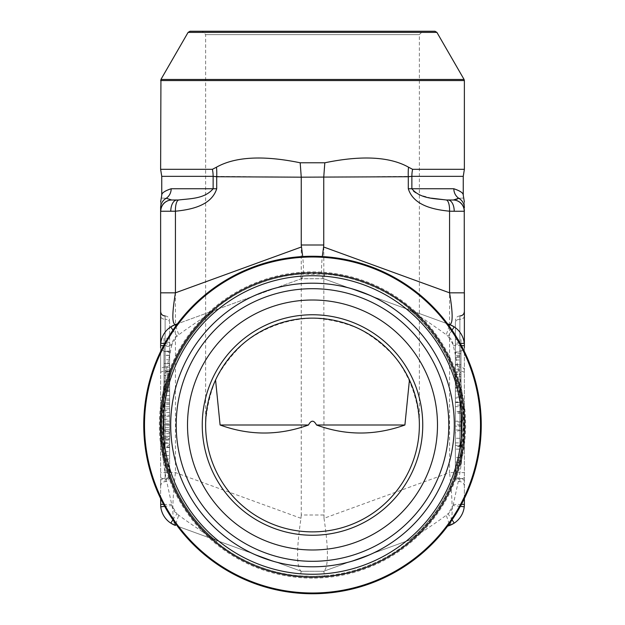<?xml version="1.0" encoding="UTF-8"?>
<svg xmlns="http://www.w3.org/2000/svg" width="625" height="625" viewBox="0 0 625 625"><rect width="100%" height="100%" fill="white"/><g stroke="black" fill="none" stroke-linecap="round" stroke-linejoin="round"><path stroke-width="0.47" stroke-dasharray="3.12 2.34" d="M455.375 402.266L455.375 411.617L461 411.617L461 402.266L455.375 402.266L455.375 406.305L455.375 383.461L455.375 391.016L455.375 388.125L461 388.125L461 391.016L455.375 391.016L455.375 425.75L455.375 402.266M461 387.477L461 425.75L461 383.438L455.375 383.438L461 383.461L461 387.477L455.375 387.477M455.375 406.641L455.375 397.094L461 397.094L461 406.641L455.375 406.641M455.375 365.148L455.375 402.555L461 402.555L461 365.148L461 402.406L455.375 402.406L455.375 365.148L461 364.812L455.375 365.148M455.375 372.586L455.375 339.562L455.375 372.586L461 372.586L461 374.547L455.375 374.547M455.375 401.984L455.375 445.93L455.375 401.984L461 401.984L461 438.281L455.375 438.281M464.375 449.727A4.5 3.18 0 0 0 459.875 446.539L459.875 319.266A4.5 3.18 0 0 0 464.375 316.078L464.375 481.547A4.5 3.18 0 0 0 459.875 478.359A4.5 3.18 180 0 1 455.375 475.18L455.375 363.812A4.5 3.18 180 0 0 459.875 366.992L459.875 446.539A4.5 3.18 180 0 1 455.375 443.359L455.375 475.18A4.5 3.18 0 0 0 459.875 478.359L459.875 481.656L459.875 478.359A4.5 3.18 180 0 1 464.375 481.547L464.375 498.555M464.375 316.078A4.5 3.18 180 0 1 459.875 319.266L459.875 315.969L459.875 319.266A4.5 3.18 180 0 0 455.375 322.445L455.375 363.812M455.375 354.266A4.5 3.18 180 0 1 459.875 351.086L459.875 319.266A4.5 3.18 0 0 0 455.375 322.445L455.375 443.359M455.375 359.969L455.375 352.062L455.375 359.969L461 359.969L461 355.516L455.375 355.516M455.375 421.18L455.375 465.125L455.375 421.18L461 421.18L461 457.477L455.375 457.477M169.625 375.375L169.625 402.938L169.625 371.938L169.625 375.375L164 375.375L164 402.938L164 363.688L169.625 363.688M169.625 419.219L169.625 459.078L169.625 402.836L169.625 419.219L164 419.219L164 415.273L169.625 415.273L164 415.281L164 424.781L169.625 424.781M169.625 475.18L169.625 443.359A4.5 3.18 180 0 1 165.125 446.539L165.125 478.359A4.5 3.18 180 0 0 169.625 475.18A4.5 3.18 180 0 1 165.125 478.359L165.125 366.992A4.5 3.18 180 0 0 169.625 363.812L169.625 475.18M160.625 498.555L160.625 370.172A4.5 3.18 0 0 1 165.125 366.992L165.125 319.266A4.5 3.18 180 0 1 169.625 322.445L169.625 443.359M160.625 370.172L160.625 316.078A4.5 3.18 0 0 0 165.125 319.266L165.125 315.969L165.125 319.266A4.5 3.18 0 0 1 169.625 322.445L169.625 363.812M169.625 386.789L169.625 437.609L169.625 386.789L164 386.789L164 437.609L169.625 437.609M169.625 355.242L169.625 389.219L169.625 351.172L169.625 355.242L164 355.242L164 389.219L169.625 389.219M169.625 351.492L169.625 363.484L169.625 351.492L164 351.492L164 389.219M176.953 200L171.945 200L176.953 200A11.25 6.172 90 0 0 170.781 211.25L175.43 211.211C190.375 209.703 211.336 205.922 216.703 188.75L216.703 176.734A22.5 7.688 -86.6 0 0 216.469 167.195C238.406 154.852 270.398 156.602 300.188 162.789L324.812 162.789L323.75 177.102L301.25 177.102L300.188 162.789M454.219 211.25L464.242 211.25A11.25 11.18 90 0 0 453.055 200L446.258 199.984A11.25 3.844 92.1 0 1 449.57 211.211L454.219 211.25A11.25 6.172 90 0 0 448.047 200L454.133 199.945L456.633 199.32M160.625 316.078L160.625 311.469L160.625 316.078A4.5 3.18 180 0 0 165.125 319.266L165.125 446.539A4.5 3.18 0 0 0 160.625 449.727M160.625 481.547L160.625 486.156L160.625 481.547A4.5 3.18 0 0 1 165.125 478.359L165.125 481.656L165.125 478.359A4.5 3.18 0 0 0 160.625 481.547M166.25 198.266A11.25 10.992 180 0 0 160.625 207.781C160.625 200.25 160.625 200.25 160.625 207.781L160.758 211.25A11.25 11.18 90 0 1 171.945 200L166.25 198.266C159.398 197.977 159.398 197.977 166.25 198.266A11.25 10.547 90 0 0 171.172 188.75C164.922 190.812 161.781 192.93 161.75 195.094C161.664 193.031 164.805 190.914 171.172 188.75L213.133 188.75C204.453 199.109 189.859 198.492 178.742 199.984A11.25 3.844 87.9 0 0 175.43 211.211L175.43 472.594C172 503.875 172 521.492 175.43 525.453M170.781 523.125A22.5 22.5 0 0 1 160.625 504.312L160.625 347.898A4.5 3.18 0 0 0 165.125 351.086A4.5 3.18 180 0 1 169.625 354.266M160.625 292.828L160.625 211.242A11.25 11.25 180 0 1 171.633 200M464.375 370.172A4.5 3.18 0 0 0 459.875 366.992L459.875 351.086A4.5 3.18 0 0 0 464.375 347.898L464.375 504.312M464.242 211.25L464.375 292.828M464.375 207.781C464.375 200.25 464.375 200.25 464.375 207.781A11.25 10.992 0 0 0 458.75 198.266C465.602 197.977 465.602 197.977 458.75 198.266A11.25 10.547 90 0 1 453.828 188.75C460.078 190.812 463.219 192.93 463.25 195.094C463.336 193.031 460.195 190.914 453.828 188.75L411.867 188.75L411.867 176.344L463.25 176.344M323.75 278.75L447.539 323.805L323.594 278.695L301.406 278.695L177.461 323.805L301.25 278.75L323.75 278.75L324.711 274.18C354.297 276.016 387.094 289.898 408.398 307.953A22.5 1.234 110 0 0 408.297 309.523L411.867 311.633A150.75 150.75 0 0 1 411.867 538.367C420.547 533.219 435.141 523.477 446.258 515.242L448.047 513.719A11.25 11.25 0 0 0 453.055 505.547L458.75 479.289L453.828 477.461L460.938 451.445L462.68 411.773L453.828 372.539A150.75 150.75 0 0 0 411.867 311.633A150.75 150.75 0 0 1 411.867 538.367A150.75 150.75 0 0 0 453.828 477.461A150.75 150.75 0 0 1 411.867 538.367L408.297 540.477L323.75 571.25L408.297 540.477A11.25 11.25 0 0 0 411.867 538.367L412.242 538.789L408.398 542.047A22.5 1.234 -110 0 1 408.297 540.477M324.812 162.789C354.648 156.609 386.586 154.852 408.531 167.195A22.5 7.688 86.6 0 0 408.297 176.734L408.297 188.75C413.633 205.891 434.656 209.727 449.57 211.211L449.57 472.594L324.016 518.297L323.75 177.18L411.867 176.344A22.5 14.828 90 0 1 412.609 169.32L464.375 169.32M323.75 571.25L301.25 571.25L323.75 571.25L324.711 575.82L312.5 576.312L300.289 575.82C270.703 573.984 237.906 560.102 216.602 542.047L212.758 538.789A151.312 151.312 0 0 1 212.758 311.211L216.602 307.953C237.914 289.898 270.648 276.031 300.289 274.18L324.711 274.18M323.75 515L301.25 515L301.25 177.18L213.133 176.344L213.133 188.75L216.703 188.75M301.25 571.25L177.461 526.195L301.25 571.25L300.289 575.82M301.25 515L300.984 518.297C296.445 549.172 296.445 566.789 300.984 571.156M171.172 372.539L164.062 398.555L162.32 438.227L171.172 477.461A150.75 150.75 0 0 0 213.133 538.367A150.75 150.75 0 0 1 213.133 311.633C204.453 316.781 189.859 326.523 178.742 334.758L176.953 336.281A11.25 11.25 0 0 0 171.945 344.453L166.25 370.711L171.172 372.539A150.75 150.75 0 0 1 213.133 311.633L216.703 309.523A11.25 11.25 0 0 0 213.133 311.633A150.75 150.75 0 0 0 171.172 372.539L164.148 398.203M454.219 326.875A22.5 22.5 0 0 1 464.375 345.688M323.594 278.695C321.398 277.188 320.969 269.805 322.289 256.531M301.406 278.695C303.602 277.188 304.031 269.805 302.711 256.531M170.781 326.875A22.5 22.5 0 0 0 160.625 345.688M464.242 506.781A22.5 22.5 0 0 1 454.219 523.125M449.57 525.453C453 521.492 453 503.875 449.57 472.594L464.375 472.594M324.016 518.297C328.555 549.172 328.555 566.789 324.016 571.156M300.984 518.297L175.43 472.594L160.625 472.594M431.359 198.164L421.047 195.328L416.031 193.172L413.203 191.25L411.867 188.75L408.297 188.75M160.625 372.805A11.25 2.414 0 0 1 166.25 370.711C159.398 406.914 159.398 443.102 166.25 479.289L171.945 505.547A11.25 11.25 0 0 0 176.953 513.719L178.742 515.242C189.844 523.461 204.461 533.227 213.133 538.367A150.75 150.75 0 0 1 213.133 311.633L212.758 311.211M160.625 477.195A11.25 2.414 0 0 0 166.25 479.289L171.172 477.461A150.75 150.75 0 0 0 213.133 538.367L212.758 538.789M452.07 330.148L448.047 336.281L446.258 334.758C435.156 326.539 420.539 316.773 411.867 311.633A11.25 11.25 0 0 0 408.297 309.523A11.25 11.25 0 0 1 411.867 311.633A150.75 150.75 0 0 1 453.828 372.539L460.93 398.633L463.25 425.453L460.922 451.406M464.375 477.195A11.25 2.414 180 0 1 458.75 479.289C465.602 443.086 465.602 406.898 458.75 370.711L453.055 344.453A11.25 11.25 0 0 0 448.047 336.281A162 162 0 0 1 453.055 344.453L460.344 343.648M464.375 372.805A11.25 2.414 180 0 0 458.75 370.711L453.828 372.539M213.133 538.367A11.25 11.25 0 0 0 216.703 540.477L213.133 538.367A11.25 11.25 0 0 0 216.703 540.477A22.5 1.234 110 0 1 216.602 542.047M175.781 523.922L178.742 515.242M172.93 519.852L176.953 513.719A162 162 0 0 1 171.945 505.547L164.656 506.352M163.602 504.406L171.633 504.445M163.602 345.594L171.633 345.555M164.656 343.648L171.945 344.453A162 162 0 0 1 176.953 336.281L172.93 330.148M175.781 326.078L178.742 334.758M449.219 326.078L446.258 334.758M461.398 345.594L453.367 345.555M461.398 504.406L453.367 504.445M460.344 506.352L453.055 505.547A162 162 0 0 1 448.047 513.719L452.07 519.852M449.219 523.922L446.258 515.242M464.375 211.242A11.25 11.25 0 0 0 453.367 200M169.625 429.664L169.625 447.5L169.625 429.664L164 429.664L164 438.711L169.625 438.711M169.625 447.062L164 447.062L164 429.664M169.625 447.5L164 447.5L164 447.062M164 424.781L164 436.211L169.625 436.211M164 436.211L164 431.516L169.625 431.516M164 431.516L164 427.648L169.625 427.648M164 427.648L164 423.711L169.625 423.711M164 423.711L164 436.234L169.625 436.234M164 436.234L164 440.172L169.625 440.172M164 440.172L164 436.336L169.625 436.336M164 436.336L164 451.656L169.625 451.656M164 451.656L164 455.516L169.625 455.516M164 455.516L164 459.078L169.625 459.078M164 459.078L164 442.836L169.625 442.836M164 442.836L164 439.281L169.625 439.281M164 439.281L164 443.227L169.625 443.227M164 443.227L164 410.344L169.625 410.344M164 410.344L164 406.773L169.625 406.773M164 406.773L164 402.836L169.625 402.836M164 402.836L164 419.219M164 438.711L164 447.5M169.625 391.195L164 391.195M169.625 429.742L164 429.742M169.625 433.672L164 433.672M164 437.609L164 395.57L164 416.484L169.625 416.484M169.625 425.07L164 425.07M169.625 421.133L164 421.133M169.625 424.805L164 424.805M169.625 395.57L164 395.57M169.625 408.844L164 408.844M169.625 412.539L164 412.539M169.625 404.289L164 404.289L164 416.484M169.625 400.344L164 400.344L164 404.289M169.625 404.211L164 404.211L164 400.344M164 386.789L164 404.211M169.625 371.938L164 371.938M169.625 395.555L164 395.555M169.625 399L164 399M169.625 402.938L164 402.938M169.625 391.25L164 391.25M169.625 387.305L164 387.305M169.625 390.758L164 390.758M169.625 367.141L164 367.141M169.625 359.742L164 359.742L164 363.688M169.625 371.438L164 371.438L164 359.742M164 375.375L164 371.438M169.625 351.172L164 351.172M169.625 374.797L164 374.797M169.625 381.344L164 381.344M169.625 373.305L164 373.305M169.625 377.234L164 377.234M169.625 370L164 370L164 363.461L169.625 363.461L164 363.484L164 351.492M169.625 355.422L164 355.422M169.625 346.375L164 346.375L164 370M169.625 342.242L164 342.242L164 346.375M169.625 338.297L164 338.297L164 342.242M169.625 351.297L164 351.297L164 338.297M164 355.242L164 351.297M461 438.281L461 426.188L455.375 426.188M461 426.188L461 429.938L455.375 429.938M461 429.938L461 445.93L455.375 445.93M461 445.93L461 442.891L455.375 442.891M461 442.891L461 405.109L455.375 405.109M461 405.109L461 401.984M461 355.516L461 352.062L455.375 352.062M461 352.062L461 356.516L455.375 356.516M461 356.516L461 359.969M461 374.547L461 342.594L455.375 342.594M461 342.594L461 339.562L455.375 339.562M461 339.562L461 364.453L455.375 364.453M461 364.453L461 353.68L455.375 353.68M461 353.68L461 357.461L455.375 357.461M461 357.461L461 372.586M455.375 391.07L455.375 369.75L455.375 397.641L455.375 391.07L461 391.07L461 369.75L461 398.055L455.375 398.055L455.375 391.07M455.375 369.328L455.375 376.789L461 376.789L461 369.328L455.375 369.328M461 394.719L455.375 394.719M461 413.461L455.375 413.461M461 425.75L455.375 425.75M461 422.008L455.375 422.008M461 412.156L455.375 412.156M461 457.477L461 445.383L455.375 445.383M461 445.383L461 449.133L455.375 449.133M461 449.133L461 465.125L455.375 465.125M461 465.125L461 462.086L455.375 462.086M461 462.086L461 424.305L455.375 424.305M461 424.305L461 421.18M160.625 169.32L212.391 169.32L216.469 167.195M408.531 167.195L412.609 169.32M408.398 542.047C387.086 560.102 354.352 573.969 324.711 575.82M408.398 307.953L412.242 311.211A151.312 151.312 0 0 1 412.242 538.789M216.703 309.523A22.5 1.234 -110 0 0 216.602 307.953M301.25 278.75L300.289 274.18M419.375 425C418.43 400.398 410.656 378.188 396.055 358.367C385.398 346.297 373.008 336.414 358.875 328.711C344.031 322.461 328.578 318.938 312.5 318.125C287.898 319.07 265.688 326.844 245.867 341.445C233.797 352.102 223.914 364.492 216.211 378.625C209.961 393.469 206.438 408.922 205.625 425C205.68 409.281 208.992 394.281 215.562 380A106.875 106.875 0 0 0 312.5 531.875A106.875 106.875 0 0 0 409.438 380C416.008 394.281 419.32 409.281 419.375 425L419.375 34.625L205.625 34.625L419.375 34.625L422.75 31.25L202.25 31.25L422.75 31.25M434.953 31.25L190.047 31.25M312.5 576.312A151.312 151.312 0 0 1 181.461 349.344A151.312 151.312 0 0 1 443.539 349.344A151.312 151.312 0 0 1 312.5 576.312M312.5 593.75A168.75 168.75 0 0 0 458.641 340.625A168.75 168.75 0 0 0 166.359 340.625A168.75 168.75 0 0 0 312.5 593.75M161.75 176.344L213.133 176.344A22.5 14.828 -90 0 0 212.391 169.32M464.375 427.453A4.5 3.18 0 0 1 459.875 430.633A4.5 3.18 180 0 0 455.375 433.812M169.625 433.812A4.5 3.18 180 0 0 165.125 430.633A4.5 3.18 0 0 1 160.625 427.453M160.758 211.25L170.781 211.25M412.242 311.211L411.867 311.633M464.07 79.445L160.93 79.445M188.102 32.375L436.898 32.375M160.625 80.57L464.375 80.57M312.5 578.125A153.125 153.125 0 0 1 179.891 348.438A153.125 153.125 0 0 1 445.109 348.438A153.125 153.125 0 0 1 312.5 578.125M312.5 257A168 168 0 0 1 480.5 425A168 168 0 0 1 312.5 593A168 168 0 0 1 144.5 425A168 168 0 0 1 312.5 257M464.375 486.156C464.086 483.398 462.586 481.898 459.875 481.656C457.164 481.414 455.664 479.914 455.375 477.156M459.875 315.969C457.164 316.211 455.664 317.711 455.375 320.469M160.625 486.156C160.914 483.398 162.414 481.898 165.125 481.656C167.836 481.414 169.336 479.914 169.625 477.156M165.125 315.969C167.836 316.211 169.336 317.711 169.625 320.469M171.172 477.461L164.07 451.367L161.75 424.547L164.078 398.594M460.852 451.797L453.828 477.461M205.625 425L205.625 34.625L202.25 31.25"/><path stroke-width="0.94" d="M215.562 380L220.094 425C249.508 435.695 278.969 435.695 308.477 425C311.164 419.953 313.844 419.953 316.523 425C345.742 435.695 375.203 435.695 404.906 425L409.438 380M316.523 425L404.906 425M302.711 256.531L301.25 245L301.25 177.18L216.703 176.734L216.703 188.75C211.367 205.891 190.344 209.727 175.43 211.211L160.758 211.25A11.25 11.18 -90 0 1 171.945 200L176.953 200L171.633 200L166.25 198.266C159.398 197.977 159.398 197.977 166.25 198.266A11.25 10.547 -90 0 0 171.172 188.75C164.922 190.812 161.781 192.93 161.75 195.094C161.664 193.031 164.805 190.914 171.172 188.75L213.133 188.75L213.133 176.344L161.75 176.344L161.75 195.094L160.625 202.125M464.375 202.125L463.25 195.094L463.25 176.344L411.867 176.344L411.867 188.75C420.547 199.109 435.141 198.492 446.258 199.984L453.367 200L458.75 198.266C465.602 197.977 465.602 197.977 458.75 198.266L456.633 199.32M160.625 316.078L160.625 207.781C160.625 200.25 160.625 200.25 160.625 207.781A11.25 10.992 0 0 1 166.25 198.266M172.93 519.852L170.781 523.125A22.5 22.5 0 0 0 175.43 525.453L170.781 523.125A22.5 22.5 0 0 1 160.758 506.781L160.625 498.555M160.625 347.898L160.625 292.828L175.43 292.828L301.406 246.977M464.242 211.25L454.219 211.25A11.25 6.172 -90 0 0 448.047 200L453.055 200A11.25 11.18 -90 0 1 464.242 211.25L464.375 316.078M464.375 498.555L464.375 504.312A22.5 22.5 0 0 1 464.242 506.781L460.344 506.352M449.219 326.078L449.57 324.547L454.219 326.875A22.5 22.5 0 0 0 449.57 324.547L447.539 323.805L449.57 324.547C453 324.164 453 313.594 449.57 292.828L464.375 292.828L464.375 347.898M464.375 207.781C464.375 200.25 464.375 200.25 464.375 207.781A11.25 10.992 180 0 0 458.75 198.266A11.25 10.547 -90 0 1 453.828 188.75C460.078 190.812 463.219 192.93 463.25 195.094C463.336 193.031 460.195 190.914 453.828 188.75L408.297 188.75L408.297 176.734L301.25 177.18M447.539 526.195L449.57 525.453L447.539 526.195M177.461 323.805L175.43 324.547L177.461 323.805M301.25 245L323.75 245L323.75 177.18M323.75 245L323.594 246.977L449.57 292.828L449.57 211.211C434.625 209.703 413.664 205.922 408.297 188.75M454.219 211.25L449.57 211.211A11.25 3.844 -87.9 0 0 446.258 199.984L431.359 198.164M452.07 330.148L454.219 326.875A22.5 22.5 0 0 1 464.242 343.219L464.375 345.688L461.398 345.594M322.289 256.531L323.594 246.977M160.758 211.25L160.625 211.242A11.25 11.25 0 0 1 171.633 200M175.781 326.078L175.43 324.547A22.5 22.5 0 0 0 170.781 326.875L175.43 324.547C172 324.164 172 313.594 175.43 292.828L175.43 211.211A11.25 3.844 -92.1 0 1 178.742 199.984L176.953 200L178.742 199.984C189.844 198.516 204.461 199.086 213.133 188.75L216.703 188.75M163.602 345.594L160.625 345.688L160.758 343.219L164.656 343.648M461.398 504.406L464.375 504.312L464.242 506.781A22.5 22.5 0 0 1 454.219 523.125L449.57 525.453L449.219 523.922M464.242 506.781A22.5 22.5 0 0 1 449.57 525.453M175.43 525.453L175.781 523.922M170.781 523.125A22.5 22.5 0 0 1 160.758 506.781L164.656 506.352M160.625 504.312L163.602 504.406M170.781 326.875A22.5 22.5 0 0 0 160.758 343.219A22.5 22.5 0 0 1 170.781 326.875L172.93 330.148M454.219 326.875A22.5 22.5 0 0 1 464.242 343.219L460.344 343.648M454.219 523.125L452.07 519.852M464.375 211.242A11.25 11.25 180 0 0 453.367 200M463.25 176.344L464.375 169.32L412.609 169.32A22.5 14.828 -90 0 0 411.867 176.344L408.297 176.734A22.5 7.688 -93.4 0 1 408.531 167.195C386.594 154.852 354.602 156.602 324.812 162.789L323.75 177.102M324.812 162.789L300.188 162.789C270.352 156.609 238.414 154.852 216.469 167.195A22.5 7.688 93.4 0 1 216.703 176.734L213.133 176.344A22.5 14.828 90 0 0 212.391 169.32L160.625 169.32L160.93 79.445L464.07 79.445L464.375 80.57L160.625 80.57M170.781 211.25A11.25 6.172 -90 0 1 176.953 200M301.25 177.102L300.188 162.789M216.469 167.195L212.391 169.32M412.609 169.32L408.531 167.195M220.094 425L308.477 425M188.102 32.375L190.047 31.25L434.953 31.25L436.898 32.375L188.102 32.375L160.93 79.445M312.5 531.875A106.875 106.875 0 0 1 219.945 371.562A106.875 106.875 0 0 1 405.055 371.562A106.875 106.875 0 0 1 312.5 531.875M312.5 593.75A168.75 168.75 0 0 1 166.359 340.625A168.75 168.75 0 0 1 458.641 340.625A168.75 168.75 0 0 1 312.5 593.75M312.5 549.984A124.984 124.984 0 0 1 204.258 362.508A124.984 124.984 0 0 1 420.742 362.508A124.984 124.984 0 0 1 312.5 549.984A124.984 124.984 0 0 1 204.258 362.508A124.984 124.984 0 0 1 420.742 362.508A124.984 124.984 0 0 1 312.5 549.984M312.5 535.25A110.25 110.25 0 0 1 217.023 369.875A110.25 110.25 0 0 1 407.977 369.875A110.25 110.25 0 0 1 312.5 535.25M312.5 593A168 168 0 0 0 457.992 341A168 168 0 0 0 167.008 341A168 168 0 0 0 312.5 593M312.5 577.188A152.188 152.188 0 0 1 160.312 425A152.188 152.188 0 0 1 312.5 272.812A152.188 152.188 0 0 1 464.687 425A152.188 152.188 0 0 1 312.5 577.188M312.5 283.195A141.805 141.805 0 0 1 435.305 495.906A141.805 141.805 0 0 1 189.695 495.906A141.805 141.805 0 0 1 312.5 283.195M312.5 275.734A149.266 149.266 0 0 0 183.234 499.633A149.266 149.266 0 0 0 441.766 499.633A149.266 149.266 0 0 0 312.5 275.734M312.5 561.305A136.305 136.305 0 0 0 448.805 425A136.305 136.305 0 0 0 312.5 288.695A136.305 136.305 0 0 0 176.195 425A136.305 136.305 0 0 0 312.5 561.305M459.875 315.969C462.586 315.727 464.086 314.227 464.375 311.469M165.125 315.969C162.414 315.727 160.914 314.227 160.625 311.469M161.75 176.344L160.625 169.32M436.898 32.375L464.07 79.445M464.375 169.32L464.375 80.57"/></g></svg>
